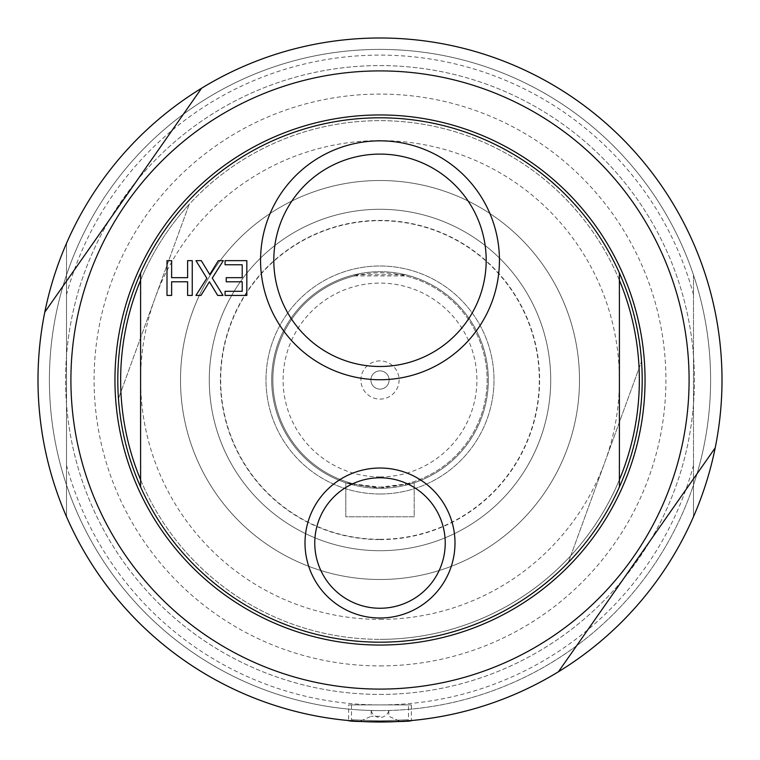 <?xml version="1.0" encoding="UTF-8"?>
<svg xmlns="http://www.w3.org/2000/svg" width="760" height="760" viewBox="0 0 760 760"><rect width="100%" height="100%" fill="white"/><g stroke="black" fill="none" stroke-linecap="round" stroke-linejoin="round"><path stroke-width="0.57" stroke-dasharray="3.8 2.85" d="M225.074 260.651L246.829 260.651L246.829 295.422L225.074 295.422L225.074 291.308L242.202 291.308L242.202 281.789L226.233 281.789L226.233 277.675L242.202 277.675L242.202 264.765L225.074 264.765L225.074 260.651M206.843 278.293L195.966 260.651L201.267 260.651L209.722 274.512L218.339 260.651L223.326 260.651L212.258 278.065L222.993 295.422L217.692 295.422L209.409 281.817L200.953 295.422L195.966 295.422L206.843 278.293M167 260.651L171.627 260.651L171.627 277.675L187.625 277.675L187.625 260.651L192.251 260.651L192.251 295.422L187.625 295.422L187.625 281.789L171.627 281.789L171.627 295.422L167 295.422L167 260.651M66.5 275.053A330.6 330.6 0 0 0 66.5 484.947L66.5 243.314L66.5 484.947A330.6 330.6 0 0 0 693.5 484.947A330.6 330.6 0 0 0 693.5 275.053L693.5 484.947A330.6 330.6 0 0 0 693.5 275.044L693.5 275.053A330.6 330.6 0 0 0 66.5 275.053L66.5 275.044A330.6 330.6 0 0 0 66.5 484.947L66.5 275.053A330.6 330.6 0 0 1 693.5 275.053M386.992 721.924L380 722A342 342 0 0 1 66.5 516.677A342 342 0 0 0 693.5 516.677L693.5 275.044A330.6 330.6 0 0 1 693.5 484.947L693.5 516.677A342 342 0 0 1 66.5 516.677L66.5 275.044A330.6 330.6 0 0 0 66.5 484.947L66.5 516.677A342 342 0 0 0 380 722L388.008 721.905M385.928 721.943L389.338 721.867M398.183 721.515L388.93 721.886L407.445 720.898L408.5 719.758L380 720.86L351.5 719.758L380 720.86L408.5 719.758L408.5 704.9L351.5 704.9L408.5 704.9M407.236 720.908L405.659 721.031M389.766 721.857L365.94 721.706M365.522 721.696L352.63 720.898M352.716 720.908L354.35 721.031M358.14 721.297L365.636 721.696M369.778 721.848L374.471 721.952M411.35 704.9L411.35 720.556L380 722L348.65 720.556L348.65 704.9L411.35 704.9L348.65 704.9M380 716.3L371.165 716.3L380 716.3M66.5 484.947L66.5 484.947A330.6 330.6 0 0 0 380 710.6L371.165 710.581L380 710.581A330.6 330.6 0 0 0 693.5 484.947M380 722A342 342 0 0 0 676.181 209A342 342 0 0 0 83.819 209A342 342 0 0 0 380 722A342 342 0 0 0 693.5 516.677A342 342 0 0 1 380 722A342 342 0 0 0 676.181 209A342 342 0 0 0 83.819 209A342 342 0 0 0 380 722A342 342 0 0 0 676.181 209A342 342 0 0 0 83.819 209A342 342 0 0 0 380 722A342 342 0 0 0 693.5 516.677A342 342 0 0 1 66.5 516.677A342 342 0 0 0 380 722M44.802 312.141L201.59 88.217A342 342 0 0 1 715.198 447.849L558.41 671.774A342 342 0 0 1 44.802 312.141M189.155 204.383A259.35 259.35 0 0 0 120.925 391.856L189.155 204.383A259.35 259.35 0 0 0 120.925 391.856L189.155 204.383A259.35 259.35 0 0 1 639.075 368.144L570.846 555.617A259.35 259.35 0 0 0 639.075 368.144L641.535 361.389L639.075 368.144A259.35 259.35 0 0 0 189.155 204.383M118.465 398.61L120.925 391.856L118.465 398.61A262.2 262.2 0 0 0 568.385 562.371L639.075 368.144A259.35 259.35 0 0 1 570.846 555.617L568.385 562.371A262.2 262.2 0 0 1 140.6 486.942L140.6 273.058A262.2 262.2 0 0 1 619.4 273.058L619.4 486.942A262.2 262.2 0 0 1 140.6 486.942A262.2 262.2 0 0 0 380 642.2A262.2 262.2 0 0 0 607.069 248.9A262.2 262.2 0 0 0 152.931 248.9A262.2 262.2 0 0 0 380 642.2A262.2 262.2 0 0 0 607.069 248.9A262.2 262.2 0 0 0 152.931 248.9A262.2 262.2 0 0 0 380 642.2A262.2 262.2 0 0 0 607.069 248.9A262.2 262.2 0 0 0 152.931 248.9A262.2 262.2 0 0 0 380 642.2A262.2 262.2 0 0 0 607.069 248.9A262.2 262.2 0 0 0 152.931 248.9A262.2 262.2 0 0 0 380 642.2A262.2 262.2 0 0 0 607.069 248.9A262.2 262.2 0 0 0 152.931 248.9A262.2 262.2 0 0 0 380 642.2A262.2 262.2 0 0 0 619.4 486.942M140.6 479.75A259.35 259.35 0 0 0 380 639.35A259.35 259.35 0 0 1 120.925 391.856A259.35 259.35 0 0 0 570.846 555.617A259.35 259.35 0 0 1 380 639.35A259.35 259.35 0 0 0 619.4 479.75M641.535 361.389A262.2 262.2 0 0 0 191.615 197.629A262.2 262.2 0 0 1 641.535 361.389M619.4 280.25A259.35 259.35 0 0 0 140.6 280.25M273.799 260.3A106.201 106.201 0 0 0 433.095 352.269A106.201 106.201 0 0 0 433.095 168.331A106.201 106.201 0 0 0 273.799 260.3M314.763 543.02A65.236 65.236 0 0 0 412.613 599.517A65.236 65.236 0 0 0 412.613 486.523A65.236 65.236 0 0 0 314.763 543.02M405.488 485.26L414.2 482.762L380 488.3L345.8 482.762L354.512 485.26L354.512 484.082L380 487.16L405.488 484.082L405.488 485.26A108.3 108.3 0 0 0 405.488 274.74L405.488 275.918L354.512 275.918L354.512 274.74A108.3 108.3 0 0 0 354.512 485.26M345.8 516.8L345.8 482.762L345.8 516.8L414.2 516.8L414.2 482.762L414.2 516.8L345.8 516.8M405.488 274.74L354.512 274.74M380 487.16A107.16 107.16 0 0 0 472.805 326.42A107.16 107.16 0 0 0 287.195 326.42A107.16 107.16 0 0 0 380 487.16M405.488 484.082A107.16 107.16 0 0 0 405.488 275.918M354.512 275.918A107.16 107.16 0 0 0 354.512 484.082M380 370.88A9.12 9.12 0 0 1 387.894 384.56A9.12 9.12 0 0 1 372.106 384.56A9.12 9.12 0 0 1 380 370.88A9.12 9.12 0 0 1 387.894 384.56A9.12 9.12 0 0 1 372.106 384.56A9.12 9.12 0 0 1 380 370.88M380 360.905A19.095 19.095 0 0 0 363.46 389.548A19.095 19.095 0 0 0 396.54 389.548A19.095 19.095 0 0 0 380 360.905M380 488.3A108.3 108.3 0 0 0 473.793 325.85A108.3 108.3 0 0 0 286.206 325.85A108.3 108.3 0 0 0 380 488.3A108.3 108.3 0 0 0 473.793 325.85A108.3 108.3 0 0 0 286.206 325.85A108.3 108.3 0 0 0 380 488.3M380 476.9A96.9 96.9 0 0 0 463.913 331.55A96.9 96.9 0 0 0 296.087 331.55A96.9 96.9 0 0 0 380 476.9M380 494A114 114 0 0 0 478.724 323A114 114 0 0 0 281.276 323A114 114 0 0 0 380 494A114 114 0 0 0 478.724 323A114 114 0 0 0 281.276 323A114 114 0 0 0 380 494M380 539.315A159.315 159.315 0 0 0 517.968 300.342A159.315 159.315 0 0 0 242.031 300.342A159.315 159.315 0 0 0 380 539.315M380 550.715A170.715 170.715 0 0 0 527.839 294.642A170.715 170.715 0 0 0 232.161 294.642A170.715 170.715 0 0 0 380 550.715A170.715 170.715 0 0 0 527.839 294.642A170.715 170.715 0 0 0 232.161 294.642A170.715 170.715 0 0 0 380 550.715A170.715 170.715 0 0 0 527.839 294.642A170.715 170.715 0 0 0 232.161 294.642A170.715 170.715 0 0 0 380 550.715A170.715 170.715 0 0 0 527.839 294.642A170.715 170.715 0 0 0 232.161 294.642A170.715 170.715 0 0 0 380 550.715M380 539.6A159.6 159.6 0 0 0 518.216 300.2A159.6 159.6 0 0 0 241.784 300.2A159.6 159.6 0 0 0 380 539.6M380 579.5A199.5 199.5 0 0 0 552.767 280.25A199.5 199.5 0 0 0 207.233 280.25A199.5 199.5 0 0 0 380 579.5A199.5 199.5 0 0 0 552.767 280.25A199.5 199.5 0 0 0 207.233 280.25A199.5 199.5 0 0 0 380 579.5M693.5 243.314A342 342 0 0 0 66.5 243.314A342 342 0 0 1 693.5 243.314A342 342 0 0 0 66.5 243.314A342 342 0 0 1 693.5 243.314A342 342 0 0 0 66.5 243.314A342 342 0 0 1 693.5 243.314M380 694.412A314.412 314.412 0 0 0 652.289 222.794A314.412 314.412 0 0 0 107.711 222.794A314.412 314.412 0 0 0 380 694.412A314.412 314.412 0 0 0 652.289 222.794A314.412 314.412 0 0 0 107.711 222.794A314.412 314.412 0 0 0 380 694.412M380 710.6A330.6 330.6 0 0 0 666.311 214.7A330.6 330.6 0 0 0 93.689 214.7A330.6 330.6 0 0 0 380 710.6M380 665.912A285.912 285.912 0 0 0 627.608 237.044A285.912 285.912 0 0 0 132.392 237.044A285.912 285.912 0 0 0 380 665.912M380 645.05A265.05 265.05 0 0 0 609.539 247.475A265.05 265.05 0 0 0 150.461 247.475A265.05 265.05 0 0 0 380 645.05M380 619.4A239.4 239.4 0 0 0 587.328 260.3A239.4 239.4 0 0 0 172.672 260.3A239.4 239.4 0 0 0 380 619.4M619.4 273.058A262.2 262.2 0 0 0 140.6 273.058M66.5 465.31A324.9 324.9 0 0 0 693.5 465.31M693.5 294.69A324.9 324.9 0 0 0 66.5 294.69M385.871 721.952L389.234 721.876M351.5 704.9L351.5 719.758L352.555 720.898M371.165 710.581L371.165 716.3L359.698 721.392M388.835 710.581L388.835 716.3L400.301 721.392M371.184 710.638A9.12 9.12 0 0 0 388.816 710.638"/><path stroke-width="1.14" d="M226.233 281.789L226.233 277.675L242.202 277.675L242.202 264.765L225.074 264.765L225.074 260.651L246.829 260.651L246.829 295.422L225.074 295.422L225.074 291.308L242.202 291.308L242.202 281.789L226.233 281.789M222.993 295.422L217.692 295.422L209.409 281.817L200.953 295.422L195.966 295.422L206.843 278.293L195.966 260.651L201.267 260.651L209.722 274.512L218.339 260.651L223.326 260.651L212.258 278.065L222.993 295.422M167 260.651L171.627 260.651L171.627 277.675L187.625 277.675L187.625 260.651L192.251 260.651L192.251 295.422L187.625 295.422L187.625 281.789L171.627 281.789L171.627 295.422L167 295.422L167 260.651M374.471 721.952L385.928 721.943M389.338 721.867L400.301 721.392L389.234 721.876M405.659 721.031L389.766 721.857M354.35 721.031L358.14 721.297M365.636 721.696L369.778 721.848M371.991 721.905L370.386 721.867L371.991 721.905M388.008 721.905L386.992 721.924M348.65 720.556C346.731 722.123 413.269 722.123 411.35 720.556M66.5 516.677A342 342 0 0 1 66.5 243.314A342 342 0 0 0 380 722A342 342 0 0 0 693.5 243.314A342 342 0 0 1 693.5 516.677M201.59 88.217L44.802 312.141A342 342 0 0 0 558.41 671.774L715.198 447.849A342 342 0 0 0 201.59 88.217M380 689.092A309.092 309.092 0 0 0 647.681 225.454A309.092 309.092 0 0 0 112.319 225.454A309.092 309.092 0 0 0 380 689.092M118.465 398.61A262.2 262.2 0 0 0 619.4 486.942L619.4 273.058A262.2 262.2 0 0 0 140.6 273.058L140.6 486.942A262.2 262.2 0 0 1 140.6 273.058M619.4 479.75A259.35 259.35 0 0 0 619.4 280.25M140.6 280.25A259.35 259.35 0 0 0 140.6 479.75M260.556 260.3A119.444 119.444 0 0 0 439.717 363.736A119.444 119.444 0 0 0 439.717 156.855A119.444 119.444 0 0 0 260.556 260.3M305.007 543.02A74.993 74.993 0 0 0 417.497 607.962A74.993 74.993 0 0 0 417.497 478.068A74.993 74.993 0 0 0 305.007 543.02M273.799 260.3A106.201 106.201 0 0 1 433.095 168.331A106.201 106.201 0 0 1 433.095 352.269A106.201 106.201 0 0 1 273.799 260.3M314.763 543.02A65.236 65.236 0 0 1 412.613 486.523A65.236 65.236 0 0 1 412.613 599.517A65.236 65.236 0 0 1 314.763 543.02M380 722A342 342 0 0 0 676.181 209A342 342 0 0 0 83.819 209A342 342 0 0 0 380 722L385.871 721.952M380 645.05A265.05 265.05 0 0 0 609.539 247.475A265.05 265.05 0 0 0 150.461 247.475A265.05 265.05 0 0 0 380 645.05M619.4 486.942A262.2 262.2 0 0 0 619.4 273.058"/></g></svg>
